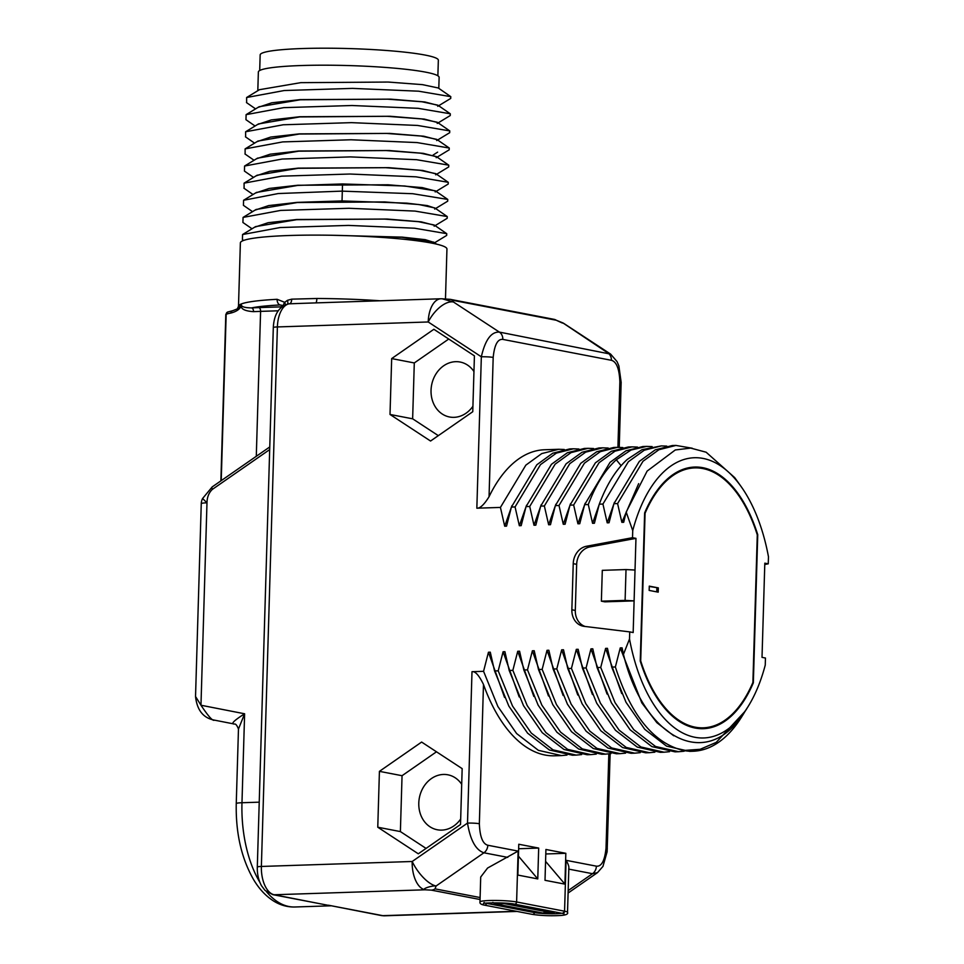 <?xml version="1.0" encoding="UTF-8"?>
<svg xmlns="http://www.w3.org/2000/svg" width="964" height="964" viewBox="0 0 964 964"><rect width="100%" height="100%" fill="white"/><g stroke="black" fill="none" stroke-linecap="round" stroke-linejoin="round"><path stroke-width="1.45" d="M558.759 449.284L544.576 449.754A153.107 80.458 88.1 0 0 489.049 496.725C484.145 504.642 480.072 508.474 476.843 508.197L500.424 507.426L525.838 465.142L541.744 453.586L558.759 449.284L564.265 449.489M764.777 564.482L768.248 563.832L768.465 556.746A140.19 73.662 88.1 0 0 740.834 486.169A140.19 73.662 88.1 0 0 632.733 530.61L626.19 512.077L623.696 522.283L621.864 522.343L617.587 503.57L613.923 503.69L609.043 522.765L607.212 522.825L602.934 504.052L599.283 504.172L594.402 523.247L592.571 523.307L588.293 504.534L584.63 504.654L579.75 523.729L577.93 523.789L573.652 505.016L569.989 505.136L565.109 524.211L563.277 524.271L559 505.498L555.348 505.618L550.468 524.693L548.637 524.753L544.359 505.98L540.696 506.1L535.815 525.175L533.984 525.235L529.718 506.462L526.055 506.582L521.175 525.657L519.343 525.717L515.065 506.944L511.402 507.064L506.534 526.139L504.702 526.199L511.92 505.69M504.702 526.199L500.424 507.426M632.733 530.61L632.517 537.695L586.461 546.263A17.219 14.544 -79.1 0 0 573.231 563.663L571.857 609.778A17.219 14.544 -79.1 0 0 583.244 626.214A17.219 14.544 -79.1 0 0 584.088 626.347L629.721 631.89L629.516 638.975A140.19 73.662 88.1 0 0 748.088 706.564A140.19 73.662 88.1 0 0 765.247 665.112L765.452 658.026L762.018 657.364L764.814 563.169L768.248 563.832M617.924 447.344L619.864 381.828C619.346 368.887 616.526 361.705 611.405 360.307L502.822 339.4A8.616 7.278 -79.1 0 0 499.376 332.098C491.206 331.676 485.193 339.906 481.337 356.801L428.209 321.976A25.835 13.58 -91.9 0 1 440.934 298.768L440.934 298.768A25.835 13.58 -91.9 0 1 441.488 298.78M281.85 306.841L258.882 307.6A80.952 8.158 -178.3 0 0 251.52 307.902C243.964 307.805 240.602 306.468 241.446 303.913A103.341 10.411 1.7 0 1 277.114 299.31L284.729 302.335L287.441 300.322L291.718 299.153A5.169 2.494 88 0 1 289.513 303.781A25.835 13.58 88.1 0 0 277.391 326.941A8.616 0.868 -178.3 0 0 273.306 327.555C274.029 314.071 279.235 306.166 288.935 303.829L301.587 303.359M629.516 638.975L623.455 654.327C642.928 735.122 701.479 768.404 738.4 720.445A143.781 75.554 88.1 0 0 746.293 709.456L748.088 706.564M745.256 711.071L716.228 742.376L700.177 749.293L683.488 750.486C653.785 743.316 631.083 715.481 615.369 666.98L620.25 647.904L622.081 647.844L623.455 654.327M615.369 666.98L611.718 667.1L626.022 702.286L644.771 729.326L666.534 746.124L689.658 751.366L693.044 751.245A153.107 80.458 88.1 0 0 741.629 716.939L744.172 712.854M684.151 751.209L678.68 751.727L655.544 746.485L633.782 729.688L615.044 702.648L600.729 667.462L605.609 648.386L607.441 648.326L611.718 667.1M600.729 667.462L597.065 667.582L611.381 702.768L630.119 729.808L651.881 746.606L675.017 751.848L678.668 751.727M669.51 751.691L664.027 752.209L640.903 746.967L619.141 730.17L600.391 703.13L586.088 667.944L590.956 648.868L592.788 648.808L597.065 667.582M586.088 667.944L582.425 668.064L596.74 703.238L615.478 730.29L637.24 747.088L660.364 752.33L664.027 752.209M654.869 752.173L649.387 752.691L626.251 747.449L604.5 730.652L585.751 703.6L571.435 668.426L576.315 649.35L578.147 649.29L582.425 668.064M571.435 668.426L567.772 668.546L582.087 703.732L600.837 730.772L622.599 747.57L645.723 752.812L649.387 752.691M640.216 752.655L634.734 753.173L611.61 747.931L589.848 731.134L571.11 704.094L556.794 668.908L561.675 649.832L563.506 649.772L567.772 668.546M556.794 668.908L553.131 669.028L567.447 704.202L586.184 731.254L607.947 748.052L631.071 753.294L634.734 753.173M625.576 753.137L620.093 753.655L596.969 748.413L575.207 731.616L556.457 704.564L542.154 669.39L547.022 650.314L548.853 650.254L553.131 669.028M542.154 669.39L538.49 669.51L552.806 704.696L571.544 731.736L593.306 748.534L616.43 753.776L620.093 753.655M610.935 753.619L605.452 754.137L582.316 748.895L560.554 732.098L541.816 705.058L527.501 669.872L532.381 650.796L534.213 650.736L538.49 669.51M527.501 669.872L523.838 669.992L538.153 705.178L556.903 732.218L578.665 749.016L601.789 754.258L605.452 754.137M596.282 754.101L590.799 754.619L567.676 749.377L545.913 732.58L527.175 705.54L512.86 670.354L517.74 651.278L519.572 651.218L523.838 669.992M512.86 670.354L509.197 670.474L523.512 705.66L542.25 732.7L564.012 749.498L587.136 754.74L590.799 754.619M581.641 754.583L576.159 755.101L553.035 749.859L531.272 733.062L512.523 706.022L498.207 670.836L503.088 651.76L504.919 651.7L509.197 670.474M498.207 670.836L494.556 670.956L508.859 706.142L527.609 733.182L549.372 749.98L572.496 755.222L576.159 755.101M566.989 755.065L561.506 755.583L538.382 750.341L516.62 733.544L497.882 706.504L483.567 671.318L488.447 652.242L490.278 652.182L494.556 670.956M483.567 671.318L471.999 671.703C475.204 671.052 479.036 675.306 483.482 684.44A153.107 80.458 88.1 0 0 554.649 755.8L561.506 755.583M390.01 414.46L430.559 441.03L472.758 411.724L474.421 355.861L433.872 329.29L391.673 358.584L390.01 414.46L412.64 418.81L438.319 435.644M377.768 827.22L418.304 853.803L460.515 824.497L462.166 768.633L421.63 742.063L379.418 771.357L377.768 827.22L400.385 831.583L426.064 848.416M442.548 298.9L453.429 301.985A25.835 13.062 -56.8 0 0 428.209 321.976L277.391 326.941L261.377 866.455A8.616 0.868 -178.3 0 0 257.304 867.07C257.135 874.083 258.533 880.313 261.497 885.735L265.088 890.471L272.824 894.652A8.616 7.278 100.9 0 0 274.198 894.761L425.016 889.796A25.835 13.58 -91.9 0 1 412.194 861.491L467.504 823.099C470.348 840.246 475.818 850.14 483.928 852.791L436.102 885.988C431.836 885.362 420.991 889.157 425.016 889.796L431.354 890.134A8.616 7.278 100.9 0 0 435.053 888.868L436.102 885.988A25.835 10.459 55.2 0 1 412.194 861.491L261.377 866.455A25.835 13.58 88.1 0 0 274.198 894.761L320.132 903.762M277.114 299.31A5.169 3.229 87 0 0 280.187 304.949A98.171 9.893 1.7 0 0 251.52 307.902A3.446 2.121 -92.8 0 1 253.544 311.661C245.519 311.119 241.374 309.275 241.133 306.142A2.579 0.892 -156.8 0 1 240.747 305.516L241.446 303.913A103.341 10.411 1.7 0 0 238.494 306.263L240.373 242.892A103.341 10.411 1.7 0 1 289.369 235.505A103.341 10.411 1.7 0 1 394.095 238.349A103.341 10.411 1.7 0 1 446.947 249.025L445.476 298.864M331.532 235.252L402.241 237.132L425.257 239.662L434.174 242.47M254.448 227.299L268.137 222.708L296.671 219.515L387.142 219.045L421.232 221.853L434.68 225.335M254.954 210.176L268.655 205.585L297.177 202.38L342.027 200.922L406.796 203.151L427.281 205.585L435.198 208.212M434.692 209.08L447.706 201.163L447.754 199.428L412.773 193.716L341.895 191.125L278.235 193.547L243.579 200.271L243.434 205.344L252.532 211.646M434.174 226.215L447.188 218.298L447.248 216.563L415.062 211.092L348.944 208.284L280.657 210.417L243.073 217.406L242.916 222.479L252.026 228.781M433.667 243.338L446.681 235.421L446.742 233.686L414.556 228.215L348.438 225.407L280.163 227.54L242.567 234.529L242.41 239.602L243.603 240.434M435.306 190.812L404.747 185.992L342.533 183.955L297.683 185.425L256.46 192.439M434.788 207.935L418.894 204.537L384.576 201.934L297.177 202.548L256.087 209.489L243.073 217.406M446.742 233.686L434.21 225.01L418.388 221.66L384.07 219.069L296.659 219.684L255.581 226.612L242.567 234.529M436.596 244.145L433.704 242.145L401.675 237.252L336.93 235.373M449.128 149.842L449.284 148.046L417.099 142.576L350.98 139.768L282.705 141.913L245.109 148.89L245.121 154.083M435.704 174.833L448.718 166.917L448.766 165.169L416.581 159.699L350.438 156.903L282.163 159.036L244.591 166.025L244.446 171.098L253.544 177.4M435.186 191.957L448.212 184.04L448.26 182.304L416.074 176.834L349.956 174.026L281.693 176.159L244.085 183.148L244.097 188.329M255.46 193.053L269.161 188.45L297.683 185.257L388.167 184.787L422.256 187.594L435.704 191.089M255.966 175.918L269.667 171.327L298.189 168.134L388.661 167.652L422.75 170.471L436.21 173.954M256.484 158.795L270.173 154.192L298.707 150.999L389.179 150.529L423.268 153.348L436.716 156.831M436.318 156.554L420.412 153.155L386.106 150.553L298.695 151.167L257.509 158.168M450.646 98.473L450.803 96.665L418.629 91.194L352.499 88.387L284.223 90.532L246.627 97.509L246.627 102.69M437.234 123.452L450.248 115.535L450.296 113.788L418.099 108.317L351.968 105.51L283.693 107.655L246.109 114.644L245.965 119.705L255.074 126.019M449.634 132.719L449.79 130.923L417.617 125.453L351.486 122.645L283.211 124.778L245.615 131.767L245.627 136.948M256.99 141.672L270.679 137.069L299.214 133.875L389.673 133.406L423.762 136.213L437.222 139.696M257.496 124.537L271.185 119.946L299.72 116.74L390.179 116.27L424.268 119.09L437.74 122.573M258.003 107.414L271.703 102.811L300.226 99.617L390.709 99.147L424.799 101.955L438.246 105.45M437.849 105.172L421.931 101.762L387.612 99.172L300.226 99.786L259.111 106.739M450.803 96.665L438.283 87.989L422.461 84.639L388.143 82.048L300.732 82.663L259.497 89.688M257.81 90.712L258.364 71.999A90.423 9.11 1.7 0 1 301.238 65.54A90.423 9.11 1.7 0 1 392.878 68.022A90.423 9.11 1.7 0 1 439.126 77.361L438.801 88.351M449.79 130.923L437.27 122.247L421.437 118.897L387.118 116.307L299.72 116.921L258.485 123.934M259.702 70.505L260.16 54.912A89.122 8.977 1.7 0 1 325.037 48.2A89.122 8.977 1.7 0 1 425.04 55.056A89.122 8.977 -178.3 0 1 438.343 60.202L437.873 75.794M449.284 148.046L436.752 139.37L420.919 136.02L386.6 133.43L299.202 134.044L257.99 141.057M435.764 173.653L419.894 170.279L385.576 167.688L298.189 168.302L257.111 175.231L244.097 183.148M291.718 299.153L316.867 298.491A103.341 10.411 1.7 0 1 380.033 300.78M241.446 303.913L241.133 306.142C239.735 309.287 236.349 311.589 230.938 313.035A2.579 2.338 -100.8 0 1 232.806 310.673L227.769 311.987L225.805 314.541L220.877 480.891M330.712 905.799L272.824 894.652M517.09 911.426L384.383 915.8A25.835 13.58 88.1 0 1 382.78 915.667A8.616 7.278 100.9 0 1 381.395 915.559L328.483 905.22L382.78 915.667L516.282 911.281M240.747 305.516L237.337 308.89L232.806 310.673M213.357 719.891A25.835 21.823 -79.1 0 0 214.418 720.132L214.406 720.132C203.344 718.108 197.042 710.239 195.535 696.502L200.97 705.238L244.615 713.782L241.976 802.735L259.22 802.169M214.406 720.132L234.505 724.06L214.418 720.132C212.899 721.397 208.417 716.433 200.97 705.238L206.983 502.81C207.091 497.147 208.887 492.664 212.369 489.375A3.446 1.398 55.2 0 1 212.225 486.892L202.597 498.496L206.983 502.81A12.05 1.217 1.7 0 0 201.259 503.666L195.535 696.502M234.517 724.06C230.408 724.109 233.782 720.686 244.615 713.782L238.47 729.025C236.999 725.362 235.686 723.711 234.505 724.06M202.621 498.448L202.597 498.496A12.05 12.05 0 0 0 201.259 503.666M285.525 304.708L284.729 302.335A5.169 2.494 136 0 0 283.5 305.709M282.428 305.383L280.187 304.949L283.862 306.456M483.482 684.44L479.349 823.726C479.867 836.68 482.687 843.849 487.808 845.247L518.126 851.091L487.591 868.034L480.711 877.023L479.976 901.943A19.81 2 1.7 0 1 494.387 900.448A19.81 2 1.7 0 1 516.608 901.979L564.567 911.209L566.085 860.322L596.391 866.166C601.536 866.732 604.753 860.719 606.031 848.127L608.826 753.896M568.676 869.106C569.338 867.251 568.471 864.322 566.085 860.322M565.832 853.309L545.925 849.477L545.009 880.301L564.916 884.133L565.832 853.309L545.793 853.971M537.767 878.915L538.683 848.079L518.777 844.247L517.861 875.071L537.767 878.915L518.427 856.128M596.391 866.166A8.616 7.278 100.9 0 1 592.511 873.697L597.487 872.637L602.946 866.419L607.127 851.754L610.128 753.728M504.546 697.418L488.447 652.242M519.198 696.936L503.088 651.76M533.839 696.454L517.74 651.278M548.48 695.972L532.381 650.796M563.133 695.49L547.022 650.314M577.773 695.008L561.675 649.832M592.426 694.526L576.315 649.35M607.067 694.044L590.956 648.868M621.708 693.562L605.609 648.386M683.488 750.486A153.107 80.458 88.1 0 0 693.044 751.245M673.728 735.773L656.846 722.651L641.807 702.876L620.25 647.904M629.721 631.89L633.167 632.553L634.107 600.873L604.814 601.837L601.379 601.174L602.295 570.339L626.022 569.567L625.106 600.391L601.379 601.174M632.517 537.695L635.963 538.358L634.107 600.873L625.106 600.391M640.241 661.027A130.887 68.781 88.1 0 0 703.298 728.688A130.887 68.781 88.1 0 0 753.342 682.813L757.74 534.695A130.887 68.781 88.1 0 0 694.683 467.046A130.887 68.781 88.1 0 0 644.639 512.908L640.241 661.027M635.963 538.358L589.908 546.925A17.219 14.544 -79.1 0 0 576.665 564.326L575.303 610.441A17.219 14.544 -79.1 0 0 585.148 626.467M635.023 570.037L626.022 569.567M740.834 486.169L734.689 477.602L706.13 452.212L690.682 448.091L675.282 449.971L647.133 471.083L626.19 512.077M621.864 522.343L638.65 483.663M617.587 503.57L642.988 461.274L658.906 449.73L675.921 445.428L692.26 448.236M675.921 445.428L672.257 445.549L655.243 449.851L639.337 461.394L613.923 503.69M607.212 522.825L614.442 502.316M602.934 504.052L628.347 461.756L644.265 450.212L661.28 445.91L666.775 446.115M661.28 445.91L642.024 449.67L627.287 459.418C615.948 469.721 606.609 484.639 599.283 504.172M592.571 523.307L599.801 502.798M588.293 504.534C595.632 485 604.958 470.083 616.309 459.78L631.034 450.031L646.627 446.392L652.134 446.597M646.627 446.392L642.964 446.513L625.961 450.815L610.043 462.358L584.63 504.654M577.93 523.789L585.148 503.28M573.652 505.016L599.054 462.72L614.972 451.176L631.986 446.874L637.493 447.079M631.986 446.874L628.323 446.995L611.309 451.297L595.391 462.853L569.989 505.136M563.277 524.271L570.507 503.762M559 505.498L584.413 463.214L600.319 451.658L617.346 447.356L622.84 447.561M617.346 447.356L613.682 447.477L596.668 451.779L580.75 463.323L555.348 505.618M548.637 524.753L555.867 504.244M544.359 505.98L569.772 463.684L585.678 452.14L602.693 447.838L608.2 448.043M602.693 447.838L599.03 447.959L582.015 452.261L566.109 463.817L540.696 506.1M533.984 525.235L541.214 504.726M529.718 506.462L555.119 464.178L571.037 452.622L588.052 448.32L593.559 448.525M588.052 448.32L584.389 448.441L567.374 452.743L551.468 464.287L526.055 506.582M519.343 525.717L526.573 505.208M515.065 506.944L540.479 464.648L556.397 453.104L573.399 448.802L578.906 449.007M573.399 448.802L569.748 448.923L552.734 453.225L536.815 464.781L511.402 507.064M699.623 728.615A130.887 68.781 88.1 0 0 703.841 727.796M753.342 682.813L752.739 682.837M640.699 660.846L645.073 513.27A130.032 68.324 -91.9 0 1 694.707 467.902A130.032 68.324 -91.9 0 1 757.282 534.875L752.896 682.452A130.032 68.324 -91.9 0 1 703.262 727.82A130.032 68.324 -91.9 0 1 640.699 660.846L640.241 660.87M695.285 467.889A130.887 68.781 88.1 0 0 691.031 467.347M658.328 587.883L649.29 586.136L649.158 590.414L658.207 592.161L658.328 587.883L649.278 586.461M656.749 591.884L656.87 587.932M552.468 912.884L543.262 913.101L495.303 903.858L504.16 903.569A1.217 1.036 -79.1 0 0 504.353 903.63L552.312 912.86A1.217 1.036 -79.1 0 1 552.119 912.8L504.558 903.642M545.576 861.358L564.916 884.133M518.644 848.742L538.683 848.079M610.658 354.137L499.376 332.098L453.429 301.985L452.526 300.262L556.252 320.241A8.616 7.278 -79.1 0 0 554.011 319.325A8.616 7.278 -79.1 0 0 553.999 319.325L450.272 299.346A8.616 7.278 100.9 0 1 450.272 299.346A8.616 7.278 100.9 0 1 452.526 300.262M611.405 360.307A8.616 7.278 -79.1 0 0 607.959 353.017L562.916 322.916A25.835 25.835 0 0 1 564.53 323.892A25.835 13.062 123.2 0 0 562.012 322.892L556.252 320.241M450.26 299.346L441.596 298.756A25.835 25.835 0 0 0 440.934 298.768L300.985 303.383M562.916 322.916L554.011 319.325M619.864 381.828A8.616 0.868 1.7 0 1 621.153 382.322L618.876 365.922L617.056 361.608L610.634 354.113L564.53 323.892M391.673 358.584L414.291 362.946L412.64 418.81M448.742 339.027L414.291 362.946M473.951 371.538A27.992 23.642 -79.1 0 0 460.129 362.03A27.992 23.642 -79.1 0 0 431.041 390.3A27.992 23.642 -79.1 0 0 449.549 416.99A27.992 23.642 -79.1 0 0 472.926 406.266M379.418 771.357L402.048 775.707L400.385 831.583M436.487 751.799L402.048 775.707M461.708 784.31A27.992 23.642 -79.1 0 0 447.874 774.803A27.992 23.642 -79.1 0 0 418.786 803.072A27.992 23.642 -79.1 0 0 437.294 829.763A27.992 23.642 -79.1 0 0 460.672 819.039M502.822 339.4C497.677 338.822 494.46 344.835 493.182 357.427L489.049 496.725M493.182 357.427A8.616 0.868 -178.3 0 0 481.337 356.801L476.843 508.197M471.999 671.703L467.504 823.099A8.616 0.868 -178.3 0 1 479.349 823.726M480.048 899.508L431.354 890.134M342.027 200.922L342.533 183.955M433.041 155.108L437.62 152.143M315.963 302.889A5.169 1.253 90.2 0 0 316.867 298.491M287.429 304.106A5.169 2.314 63.2 0 0 287.441 300.322M278.186 310.794L260.593 311.372L256.291 456.297M258.882 307.6A3.446 1.808 -91.9 0 1 260.593 311.372A77.506 7.808 -178.3 0 0 253.544 311.661M230.938 313.035A77.506 7.808 -178.3 0 0 226.166 314.264L221.226 480.65M225.805 314.541A12.05 1.217 -178.3 0 1 226.166 314.264A2.579 2.494 -110.6 0 1 227.769 311.987M238.47 729.025L236.252 803.59A12.05 1.217 -178.3 0 1 241.976 802.735A94.725 49.779 88.1 0 0 259.798 882.193M266.474 891.688A94.725 49.779 88.1 0 0 294.851 906.991L330.748 905.811M269.691 449.586L212.369 489.375M480.108 897.544L435.053 888.868M568.17 890.591L592.511 873.697L568.808 869.13M507.763 857.382L483.928 852.791A8.616 7.278 100.9 0 0 487.808 845.247M518.126 851.091L516.608 901.979A2.145 1.808 -79.1 0 1 514.39 904.136L562.337 913.378A2.145 1.808 -79.1 0 0 564.567 911.209A19.81 2 1.7 0 1 567.519 912.354L568.844 867.949M606.031 848.127A8.616 0.868 1.7 0 1 607.308 848.621M571.857 609.778L575.303 610.441M573.231 563.663L576.665 564.326M586.461 546.263L589.908 546.925M621.117 465.696L616.309 459.78M561.699 913.245A15.557 1.567 1.7 0 1 548.492 913.739A15.557 1.567 1.7 0 1 534.49 912.583A2.145 1.808 100.9 0 1 532.297 914.366C541.322 915.704 551.034 916.065 561.446 915.439C566.338 914.969 568.362 913.944 567.519 912.354M534.683 911.643A17.219 14.544 -79.1 0 0 534.49 912.583L486.531 903.352A2.145 1.808 100.9 0 1 484.35 905.124L532.297 914.366M486.579 903.111A17.219 14.544 -79.1 0 0 486.531 903.352A15.557 1.567 1.7 0 1 485.76 903.184M552.734 912.968L552.312 912.86A1.217 1.036 -79.1 0 0 553.577 911.691M494.701 903.437L504.353 903.63A1.217 1.036 -79.1 0 0 505.377 903.148M496.038 903.268A8.616 7.278 -79.1 0 0 495.303 903.858A1.217 1.036 100.9 0 1 494.713 903.943L492.881 902.388M545.732 911.595A8.616 7.278 -79.1 0 0 543.262 913.101A1.217 1.036 100.9 0 1 542.672 913.185L494.713 903.943M381.395 915.559L384.383 915.8M243.579 200.271L256.593 192.354M447.248 216.563L434.716 207.887M449.224 149.794L436.21 157.698M244.952 153.963L254.05 160.265M243.928 188.209L253.038 194.523M450.754 98.4L437.728 106.317M246.483 102.582L255.581 108.884M449.73 132.658L436.716 140.575M245.458 136.84L254.568 143.142M259.641 89.592L246.627 97.509M437.764 105.124L450.296 113.788M259.123 106.727L246.109 114.644M258.629 123.85L245.615 131.767M258.123 140.973L245.109 148.89M436.246 156.505L448.766 165.181M257.605 158.108L244.591 166.025M435.74 173.628L448.26 182.304M435.234 190.764L447.754 199.428M238.494 306.263L237.313 308.902M269.763 446.947L212.225 486.892M236.252 803.59C235.662 832.92 241.398 858.177 253.448 879.361C259.027 888.808 265.739 896.014 273.559 900.991C280.247 905.16 287.344 907.172 294.851 906.991M273.306 327.555L257.304 867.07M703.262 727.82L695.393 728.085M694.707 467.902L686.838 468.167M597.487 872.637L568.097 893.038M562.337 913.378L564.036 913.812L563.265 912.583M514.39 904.136C507.642 902.461 483.229 902.629 483.374 903.605L484.205 902.425M479.976 901.943C479.59 903.461 481.048 904.521 484.35 905.124M542.672 913.185C550.432 914.149 555.336 913.197 553.89 913.161L554.613 912.028M619.225 447.344L621.153 382.322"/></g></svg>
